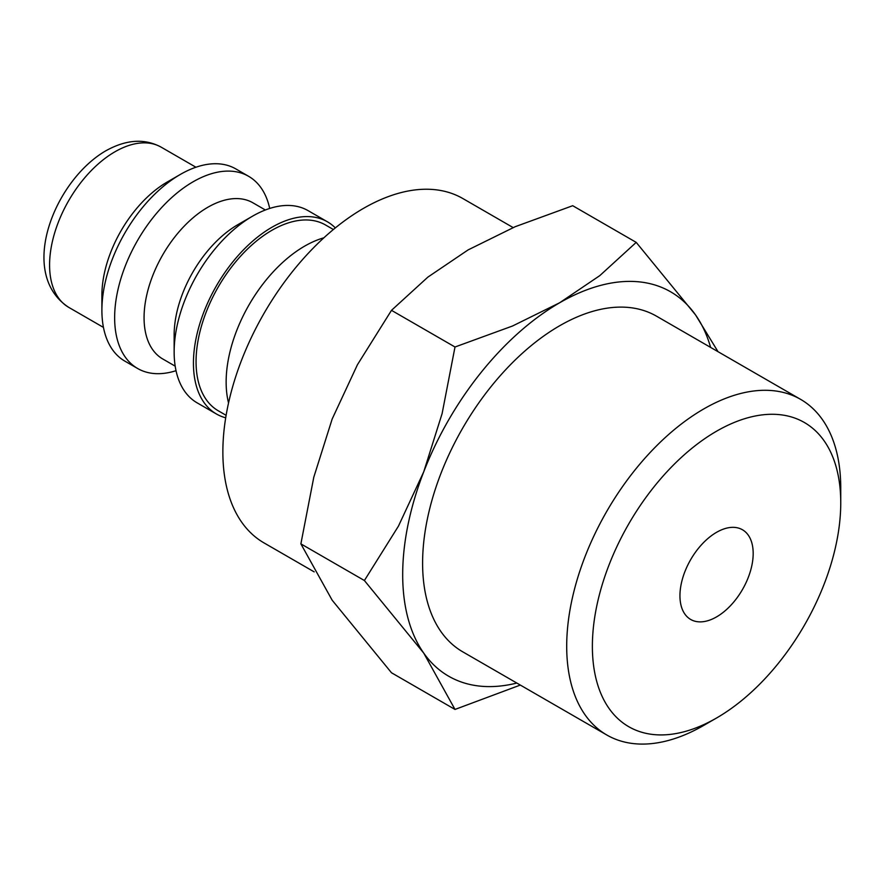 <?xml version="1.0" encoding="UTF-8"?>
<svg xmlns="http://www.w3.org/2000/svg" width="885" height="885" viewBox="0 0 885 885"><rect width="100%" height="100%" fill="white"/><g stroke="black" fill="none" stroke-linecap="round" stroke-linejoin="round"><path stroke-width="1.33" d="M323.899 237.799A110.968 64.074 120 0 0 226.14 382.066A110.968 64.074 120 0 0 228.54 402.952M333.391 229.514L325.547 224.989A107.273 61.939 120 0 0 242.877 253.718A107.273 61.939 120 0 0 196.061 361.677A107.273 61.939 120 0 0 218.274 410.784L226.118 415.319M335.338 227.921A110.968 64.074 120 0 0 327.395 221.781L308.102 210.641A110.968 64.074 120 0 0 252.612 216.139L237.899 224.635A90.159 52.06 120 0 0 174.146 335.061L174.146 352.053A110.968 64.074 120 0 0 197.134 402.852L216.427 413.992A110.968 64.074 120 0 0 225.708 417.797M327.395 221.781A110.968 64.074 120 0 0 241.882 251.506A110.968 64.074 120 0 0 193.439 363.193A110.968 64.074 120 0 0 216.427 413.992M265.356 209.988L252.911 202.798A90.159 52.06 120 0 0 183.427 226.958A90.159 52.06 120 0 0 144.067 317.693A90.159 52.06 120 0 0 162.74 358.967L175.186 366.158M269.704 208.451A110.968 64.074 120 0 0 248.596 176.292A110.968 64.074 120 0 0 163.083 206.017A110.968 64.074 120 0 0 114.641 317.693A110.968 64.074 120 0 0 137.629 368.492A110.968 64.074 120 0 0 176.026 370.693M248.596 176.292L235.852 168.924A110.968 64.074 120 0 0 180.363 174.422L167.287 181.978A92.471 53.388 120 0 0 101.897 295.236L101.897 310.336A110.968 64.074 120 0 0 124.873 361.135L137.629 368.492M314.186 571.876L264.04 542.925A198.826 114.796 -60 0 1 222.865 451.903A198.826 114.796 -60 0 1 309.65 251.816A198.826 114.796 -60 0 1 462.866 198.55L513.134 227.578M718.023 351.688L695.544 314.927L636.215 242.379L599.831 275.6L559.63 302.781L512.537 326.001L455.001 346.997L442.102 413.627L423.716 471.86L398.449 526.121L364.399 580.527L423.716 653.075L455.001 709.438L520.314 685.067M710.622 347.407A221.947 128.137 120 0 0 695.544 314.927A221.947 128.137 120 0 0 559.63 302.781A221.947 128.137 120 0 0 423.716 471.86A221.947 128.137 120 0 0 402.686 574.608A221.947 128.137 120 0 0 423.716 653.075A221.947 128.137 120 0 0 516.829 683.054M455.001 709.438L391.491 672.766L332.174 600.218L300.878 543.866L313.788 477.236L332.174 419.003L357.429 364.742L391.491 310.336L427.875 277.116L468.077 249.924L515.17 226.715L572.706 205.707L636.215 242.379M800.615 399.367A193.782 111.886 120 0 0 651.283 451.284A193.782 111.886 120 0 0 566.699 646.304A193.782 111.886 120 0 0 606.833 735.015L462.733 651.825A193.782 111.886 -60 0 1 422.599 563.114A193.782 111.886 -60 0 1 507.193 368.094A193.782 111.886 -60 0 1 656.515 316.177L800.615 399.367A193.782 111.886 120 0 1 840.75 488.077L840.75 502.912A175.628 101.399 120 0 0 716.562 431.205A175.628 101.399 120 0 0 592.375 646.304A175.628 101.399 120 0 0 716.562 718A175.628 101.399 120 0 0 840.75 502.912M753.179 553.468A51.784 29.902 -60 0 1 730.579 605.583A51.784 29.902 -60 0 1 690.676 619.456A51.784 29.902 -60 0 1 679.945 595.749A51.784 29.902 -60 0 1 702.546 543.633A51.784 29.902 -60 0 1 742.46 529.761A51.784 29.902 -60 0 1 753.179 553.468M606.833 735.015A193.782 111.886 120 0 0 703.73 725.412L716.562 718M391.491 310.336L455.001 346.997M300.878 543.866L364.399 580.527M180.363 174.422A110.968 64.074 120 0 0 101.897 310.336M252.612 216.139A110.968 64.074 120 0 0 174.146 352.053M68.731 307.36C17.18 273.686 54.184 180.717 105.724 150.859C126.124 139.454 144.609 138.237 161.214 147.187A92.471 53.388 120 0 0 114.973 151.766A92.471 53.388 120 0 0 49.582 265.035A92.471 53.388 120 0 0 68.731 307.36L103.456 327.406M161.214 147.187L195.928 167.232"/></g></svg>
